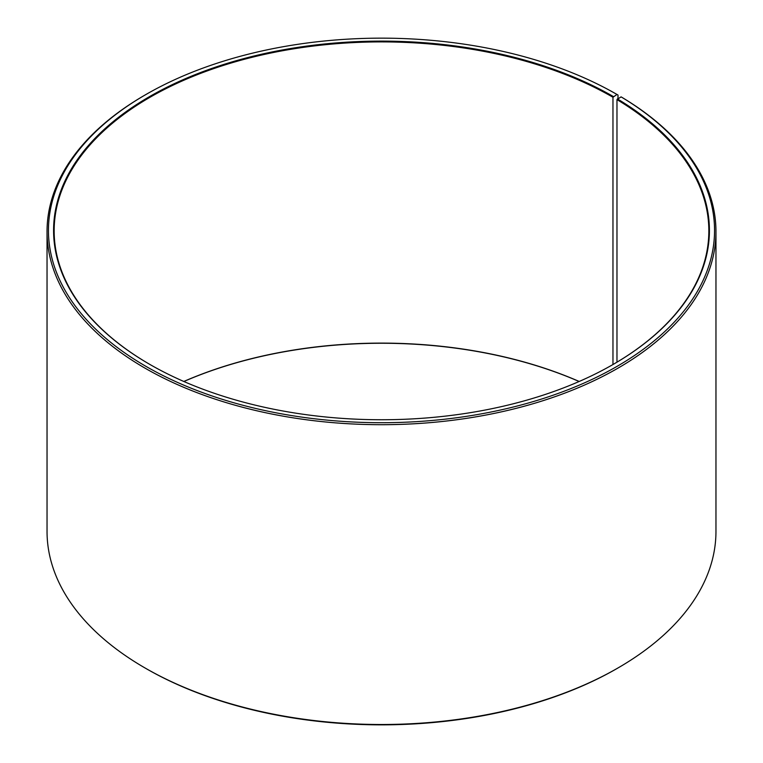 <?xml version="1.0" encoding="UTF-8"?>
<svg xmlns="http://www.w3.org/2000/svg" width="763" height="763" viewBox="0 0 763 763"><rect width="100%" height="100%" fill="white"/><g stroke="black" fill="none" stroke-linecap="round" stroke-linejoin="round"><path stroke-width="1.14" d="M621.072 96.863A333.04 192.276 180 0 1 614.244 367.966A333.04 192.276 180 0 1 144.646 365.601A333.04 192.276 180 0 1 146 94.469L144.999 95.051A334.461 193.096 180 0 0 47.039 231.59A334.461 193.096 180 0 0 381.5 424.695A334.461 193.096 180 0 0 715.961 231.59A334.461 193.096 180 0 0 622.093 97.454L621.072 96.863L616.971 99.61L616.971 362.177M616.971 99.61A327.346 188.995 180 0 1 708.846 230.893A327.346 188.995 180 0 1 613.175 364.409M149.825 364.409A327.346 188.995 180 0 1 54.154 230.893A327.346 188.995 180 0 1 256.225 56.29A327.346 188.995 180 0 1 612.966 97.254L612.966 364.533M183.797 381.471A327.346 188.995 180 0 1 579.203 381.471M183.864 381.5A327.918 189.319 180 0 1 579.136 381.5M715.961 231.59L715.961 531.41A334.461 193.096 180 0 1 618.001 667.949L617 668.531A333.04 192.276 180 0 1 146 668.531L144.999 667.949A334.461 193.096 180 0 1 47.039 531.41L47.039 231.59M618.001 667.949A334.461 193.096 180 0 1 144.999 667.949M618.001 98.57L618.001 95.051L616.99 94.469L612.966 97.254M146 94.469A333.04 192.276 180 0 1 616.99 94.469M617.381 98.913A327.918 189.319 180 0 1 613.376 364.294A327.918 189.319 180 0 1 149.624 364.294A327.918 189.319 180 0 1 149.634 96.558A327.918 189.319 180 0 1 613.376 96.558"/></g></svg>
